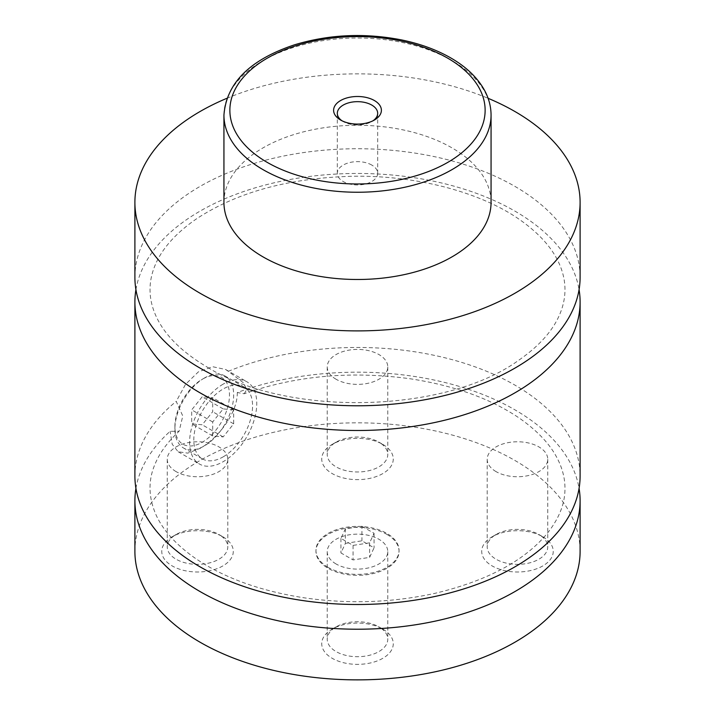 <?xml version="1.0" encoding="UTF-8"?>
<svg xmlns="http://www.w3.org/2000/svg" width="715" height="715" viewBox="0 0 715 715"><rect width="100%" height="100%" fill="white"/><g stroke="black" fill="none" stroke-linecap="round" stroke-linejoin="round"><path stroke-width="0.54" stroke-dasharray="3.58 2.68" d="M134.894 277.259A222.606 128.521 180 0 1 272.317 158.524A222.606 128.521 180 0 1 514.907 186.383A222.606 128.521 180 0 1 580.106 277.259M135.93 289.62A222.606 128.521 180 0 1 357.5 173.459A222.606 128.521 180 0 1 579.07 289.62M134.894 475.984A222.606 128.521 180 0 1 176.221 401.392L182.79 415.996L179.108 431.252C167.953 441.638 160.026 452.354 155.343 463.4C148.005 479.899 148.246 497.077 156.076 514.943C163.1 530.423 176.203 544.893 195.392 558.37C223.92 577.827 260.144 590.974 304.081 597.803C348.464 604.211 391.999 602.736 434.684 593.396C486.361 581.098 523.702 561.329 546.698 534.087C559.067 518.813 565.163 503.476 564.966 488.068C564.948 479.282 562.92 470.47 558.871 461.622C551.801 446.106 538.618 431.601 519.322 418.114C490.687 398.675 454.382 385.573 410.392 378.798C351.226 370.701 295.84 375.688 244.235 393.751L237.3 392.526A222.606 128.521 180 0 1 579.07 488.345M135.93 488.345A222.606 128.521 180 0 1 170.143 431.306L179.108 431.252M244.235 393.751L246.773 389.496L243.306 382.731L228.308 371.317A222.606 128.521 180 0 1 459.468 361.736A222.606 128.521 180 0 1 580.106 475.984M386.887 534.382A41.55 23.988 180 0 1 399.05 551.345A41.55 23.988 180 0 1 373.4 573.51A41.55 23.988 180 0 1 328.114 568.309A41.55 23.988 180 0 1 315.95 551.345A41.55 23.988 180 0 1 341.6 529.189A41.55 23.988 180 0 1 386.887 534.382M328.114 567.344A41.55 23.988 180 0 1 315.95 550.38A41.55 23.988 180 0 1 341.6 528.215A41.55 23.988 180 0 1 386.887 533.417A41.55 23.988 180 0 1 399.05 550.38A41.55 23.988 180 0 1 373.4 572.545A41.55 23.988 180 0 1 328.114 567.344M204.293 378.074L204.293 378.074A41.55 23.988 120 0 0 174.907 428.964A41.55 23.988 120 0 0 183.514 447.992A41.55 23.988 120 0 0 204.293 445.937A41.55 23.988 120 0 0 231.437 409.32A41.55 23.988 120 0 0 225.073 376.019A41.55 23.988 120 0 0 204.293 378.074L202.193 379.29A38.583 22.281 -60 0 1 229.479 395.038A38.583 22.281 -60 0 1 202.193 442.299A38.583 22.281 -60 0 1 174.907 426.542A38.583 22.281 -60 0 1 202.193 379.29L202.193 379.29M223.178 456.84A41.55 23.988 120 0 0 250.33 420.223A41.55 23.988 120 0 0 243.958 386.922A41.55 23.988 120 0 0 223.178 388.978A41.55 23.988 120 0 0 196.035 425.595A41.55 23.988 120 0 0 202.408 458.896A41.55 23.988 120 0 0 223.178 456.84M237.3 392.526C237.657 413.082 217.887 438.429 200.093 448.359L187.75 453.131L178.151 451.746L172.199 444.221L170.143 431.306M223.178 384.134A47.485 27.42 120 0 0 192.156 425.979A47.485 27.42 120 0 0 199.44 464.035A47.485 27.42 120 0 0 223.178 461.684A47.485 27.42 120 0 0 254.2 419.839A47.485 27.42 120 0 0 246.925 381.783A47.485 27.42 120 0 0 223.178 384.134M228.308 371.317L225.636 369.494L212.587 366.697L198.395 371.854L185.534 384.348L176.221 401.392M342.029 120.799A20.181 11.655 0 0 0 343.227 121.559L343.227 121.559A20.181 11.655 0 0 0 371.773 121.559A20.181 11.655 0 0 0 372.971 120.799M371.773 165.058A20.181 11.655 0 0 0 349.778 162.528A20.181 11.655 0 0 0 337.319 173.298A20.181 11.655 0 0 0 343.227 181.538A20.181 11.655 0 0 0 365.222 184.059A20.181 11.655 0 0 0 377.681 173.298A20.181 11.655 0 0 0 371.773 165.058M382.793 629.111L382.793 629.111A35.768 20.646 180 0 1 382.793 658.309A35.768 20.646 180 0 1 332.207 658.309A35.768 20.646 180 0 1 332.207 629.111A35.768 20.646 180 0 1 382.793 629.111L378.905 626.867A30.271 17.482 180 0 1 387.771 639.228A30.271 17.482 180 0 1 369.083 655.378A30.271 17.482 180 0 1 336.095 651.588A30.271 17.482 180 0 1 327.229 639.228A30.271 17.482 180 0 1 336.095 626.867A30.271 17.482 180 0 1 378.905 626.867M336.095 563.983A30.271 17.482 180 0 1 327.229 551.623A30.271 17.482 180 0 1 345.917 535.472A30.271 17.482 180 0 1 378.905 539.262A30.271 17.482 180 0 1 387.771 551.623A30.271 17.482 180 0 1 369.083 567.773A30.271 17.482 180 0 1 336.095 563.983M542.765 536.75L542.765 536.75A35.768 20.646 180 0 1 542.765 565.949A35.768 20.646 180 0 1 492.188 565.949A35.768 20.646 180 0 1 492.188 536.75A35.768 20.646 180 0 1 542.765 536.75L538.887 534.507A30.271 17.482 180 0 1 547.753 546.868A30.271 17.482 180 0 1 529.064 563.018A30.271 17.482 180 0 1 496.067 559.228A30.271 17.482 180 0 1 487.201 546.868A30.271 17.482 180 0 1 496.067 534.507A30.271 17.482 180 0 1 538.887 534.507M496.067 471.623A30.271 17.482 180 0 1 487.201 459.262A30.271 17.482 180 0 1 505.889 443.112A30.271 17.482 180 0 1 538.887 446.902A30.271 17.482 180 0 1 547.753 459.262A30.271 17.482 180 0 1 529.064 475.404A30.271 17.482 180 0 1 496.067 471.623M222.812 536.75L222.812 536.75A35.768 20.646 180 0 1 222.812 565.949A35.768 20.646 180 0 1 172.235 565.949A35.768 20.646 180 0 1 172.235 536.75A35.768 20.646 180 0 1 222.812 536.75L218.933 534.507A30.271 17.482 180 0 1 227.799 546.868A30.271 17.482 180 0 1 209.111 563.018A30.271 17.482 180 0 1 176.113 559.228A30.271 17.482 180 0 1 167.247 546.868A30.271 17.482 180 0 1 176.113 534.507A30.271 17.482 180 0 1 218.933 534.507M176.113 471.623A30.271 17.482 180 0 1 167.247 459.262A30.271 17.482 180 0 1 185.936 443.112A30.271 17.482 180 0 1 218.933 446.902A30.271 17.482 180 0 1 227.799 459.262A30.271 17.482 180 0 1 209.111 475.404A30.271 17.482 180 0 1 176.113 471.623M382.793 444.39L382.793 444.39A35.768 20.646 180 0 1 382.793 473.589A35.768 20.646 180 0 1 332.207 473.589A35.768 20.646 180 0 1 332.207 444.39A35.768 20.646 180 0 1 382.793 444.39L378.905 442.147A30.271 17.482 180 0 1 387.771 454.508A30.271 17.482 180 0 1 369.083 470.649A30.271 17.482 180 0 1 336.095 466.859A30.271 17.482 180 0 1 327.229 454.508A30.271 17.482 180 0 1 336.095 442.147A30.271 17.482 180 0 1 378.905 442.147M336.095 379.254A30.271 17.482 180 0 1 327.229 366.893A30.271 17.482 180 0 1 345.917 350.752A30.271 17.482 180 0 1 378.905 354.542A30.271 17.482 180 0 1 387.771 366.893A30.271 17.482 180 0 1 369.083 383.043A30.271 17.482 180 0 1 336.095 379.254M223.938 202.381A133.562 77.113 180 0 1 306.386 131.14A133.562 77.113 180 0 1 451.943 147.853A133.562 77.113 180 0 1 491.062 202.381M226.896 98.304A222.606 128.521 180 0 1 488.104 98.304M134.894 551.345A222.606 128.521 180 0 1 272.317 432.611A222.606 128.521 180 0 1 514.907 460.469A222.606 128.521 180 0 1 580.106 551.345M233.671 409.856L223.178 408.917L212.686 421.975L212.686 435.962L223.178 436.901L233.671 423.843L233.671 409.856L212.686 397.737L212.686 411.733L202.193 424.781L191.7 423.843L191.7 409.856L202.193 396.798L212.686 397.737M223.178 408.917L202.193 396.798M212.686 421.975L191.7 409.856M212.686 435.962L191.7 423.843M223.178 436.901L202.193 424.781M233.671 423.843L212.686 411.733M345.381 543.382L361.933 540.826L374.052 547.824L369.619 557.378L353.067 559.934L340.948 552.945L345.381 543.382L345.381 528.841L361.933 526.285L361.933 540.826M361.933 526.285L374.052 533.283L369.619 542.837L353.067 545.393L340.948 538.404L345.381 528.841M340.948 538.404L340.948 552.945M353.067 545.393L353.067 559.934M369.619 542.837L369.619 557.378M374.052 533.283L374.052 547.824M223.938 115.133A133.562 77.113 180 0 1 306.386 43.892A133.562 77.113 180 0 1 451.943 60.605A133.562 77.113 180 0 1 491.062 115.133M207.663 367.385C286.679 416.738 444.373 414.083 518.518 360.396C538.359 346.686 551.846 331.921 558.987 316.084C566.968 298.423 566.977 280.798 559.005 263.209C552.078 247.801 539.11 233.376 520.1 219.934C480.82 192.183 416.55 175.095 352.406 176.274C289.432 177.928 237.621 192.013 196.965 218.522C176.945 232.25 163.324 247.068 156.093 262.977C152.054 271.843 150.034 280.682 150.034 289.477C149.989 298.235 151.946 307.03 155.915 315.86C164.396 334.808 181.646 351.986 207.663 367.385M315.95 550.38L315.95 551.345M399.05 550.38L399.05 551.345M174.907 426.542L174.907 428.964M243.958 386.922L225.073 376.019M202.408 458.896L183.514 447.992M178.151 451.746L199.44 464.035M225.645 369.494L246.925 381.783M371.773 121.559L374.392 120.04M343.227 121.559L340.608 120.04M377.681 173.298L377.681 113.319M337.319 173.298L337.319 113.319M336.095 626.867L332.207 629.111M327.229 551.623L327.229 639.228M387.771 551.623L387.771 639.228M496.067 534.507L492.188 536.75M487.201 459.262L487.201 546.868M547.753 459.262L547.753 546.868M176.113 534.507L172.235 536.75M167.247 459.262L167.247 546.868M227.799 459.262L227.799 546.868M336.095 442.147L332.207 444.39M327.229 366.893L327.229 454.508M387.771 366.893L387.771 454.508"/><path stroke-width="1.07" d="M488.104 98.304A222.606 128.521 180 0 1 514.907 111.504A222.606 128.521 180 0 1 580.106 202.381L580.106 277.259A222.606 128.521 180 0 1 442.683 395.994A222.606 128.521 180 0 1 200.093 368.136A222.606 128.521 180 0 1 134.894 277.259L134.894 202.381A222.606 128.521 180 0 1 226.896 98.304M579.07 289.62A222.606 128.521 180 0 1 580.106 301.98A222.606 128.521 180 0 1 442.683 420.715A222.606 128.521 180 0 1 200.093 392.857A222.606 128.521 180 0 1 134.894 301.98A222.606 128.521 180 0 1 135.93 289.62M579.07 488.345A222.606 128.521 180 0 1 580.106 500.697A222.606 128.521 180 0 1 442.683 619.44A222.606 128.521 180 0 1 200.093 591.573A222.606 128.521 180 0 1 134.894 500.697A222.606 128.521 180 0 1 135.93 488.345M580.106 301.98L580.106 475.984A222.606 128.521 180 0 1 442.683 594.719A222.606 128.521 180 0 1 200.093 566.861A222.606 128.521 180 0 1 134.894 475.984L134.894 301.98M340.608 120.04A23.89 13.791 0 0 0 374.392 120.04A23.89 13.791 0 0 0 374.392 100.529A23.89 13.791 0 0 0 340.608 100.529A23.89 13.791 0 0 0 340.608 120.04L340.608 120.04M372.971 120.799A20.181 11.655 0 0 0 377.681 113.319A20.181 11.655 0 0 0 371.773 105.078A20.181 11.655 0 0 0 349.778 102.549A20.181 11.655 0 0 0 337.319 113.319A20.181 11.655 0 0 0 342.029 120.799M491.062 115.133L491.062 202.381A133.562 77.113 180 0 1 408.614 273.622A133.562 77.113 180 0 1 263.057 256.899A133.562 77.113 180 0 1 223.938 202.381L223.938 115.133A133.562 77.113 180 0 0 263.057 169.661A133.562 77.113 180 0 0 408.614 186.374A133.562 77.113 180 0 0 491.062 115.133C491.035 106.946 489.033 99.001 485.065 91.323C478.147 78.275 466.698 67.13 450.709 57.888C436.516 49.746 420.107 43.749 401.499 39.906C364.695 32.747 329.043 34.383 294.544 44.804C249.884 59.676 226.351 83.119 223.938 115.133M580.106 202.381A222.606 128.521 180 0 1 442.683 321.115A222.606 128.521 180 0 1 200.093 293.257A222.606 128.521 180 0 1 134.894 202.381M580.106 500.697L580.106 551.345A222.606 128.521 180 0 1 442.683 670.089A222.606 128.521 180 0 1 200.093 642.231A222.606 128.521 180 0 1 134.894 551.345L134.894 500.697M267.258 162.394A127.628 73.681 0 0 0 447.742 162.394A127.628 73.681 0 0 0 447.742 58.183A127.628 73.681 0 0 0 267.258 58.183A127.628 73.681 0 0 0 267.258 162.394"/></g></svg>
